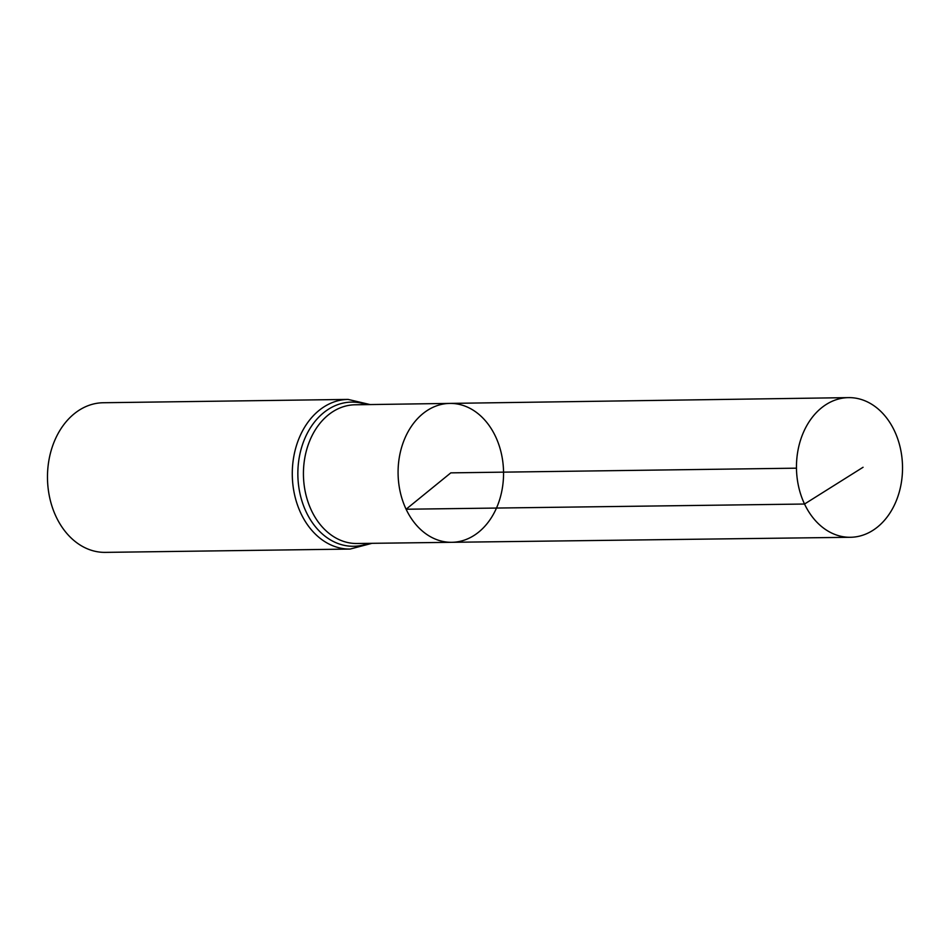 <?xml version="1.0" encoding="UTF-8"?>
<svg xmlns="http://www.w3.org/2000/svg" width="950" height="950" viewBox="0 0 950 950"><rect width="100%" height="100%" fill="white"/><g stroke="black" fill="none" stroke-linecap="round" stroke-linejoin="round"><path stroke-width="1.43" d="M451.713 542.308L356.998 543.507A69.362 52.666 89.2 0 1 311.446 510.483A69.362 52.666 89.2 0 1 309.795 440.634A69.362 52.666 89.2 0 1 355.122 404.783L449.837 403.406A69.457 52.737 89.2 0 0 404.451 439.304A69.457 52.737 89.2 0 0 406.101 509.236A69.457 52.737 89.2 0 0 451.713 542.308A69.457 52.737 89.2 0 0 503.548 472.15A69.457 52.737 89.2 0 0 449.837 403.406A69.457 52.737 89.2 0 0 404.451 439.304A69.457 52.737 89.2 0 0 406.101 509.236A69.457 52.737 89.2 0 0 451.713 542.308L850.404 537.284A69.837 53.022 89.2 0 0 896.099 501.244A69.837 53.022 89.2 0 0 894.461 430.872A69.837 53.022 89.2 0 0 848.504 397.622A69.837 53.022 89.2 0 0 802.869 433.711A69.837 53.022 89.2 0 0 804.531 504.034A69.837 53.022 89.2 0 0 850.404 537.284M370.108 404.569L348.092 399.416L103.277 402.741A74.824 56.81 89.2 0 0 54.352 441.382A74.824 56.81 89.2 0 0 56.121 516.753A74.824 56.81 89.2 0 0 105.308 552.378L350.111 549.064L371.996 543.317M796.468 468.172L450.811 472.863L406.101 509.236L804.531 504.034L863.063 467.269M348.092 399.416A74.824 56.81 89.2 0 0 299.155 438.069A74.824 56.81 89.2 0 0 300.924 513.439A74.824 56.81 89.2 0 0 350.111 549.064M366.546 404.617A72.093 54.744 89.2 0 0 308.512 431.003A72.093 54.744 89.2 0 0 306.185 511.955A72.093 54.744 89.2 0 0 368.434 543.364M449.837 403.406L848.504 397.622"/></g></svg>
